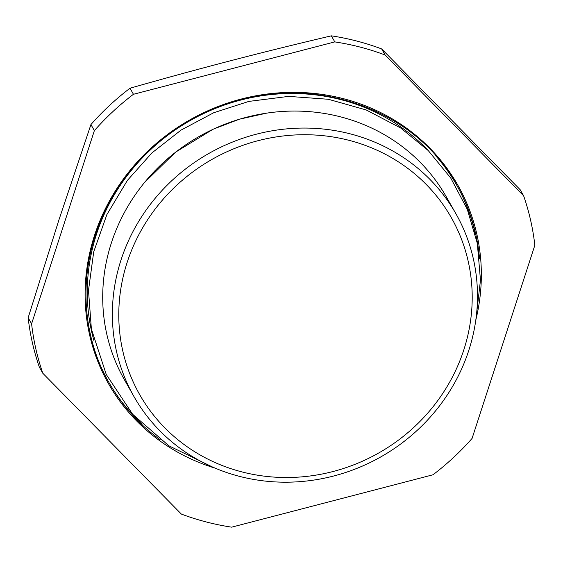 <?xml version="1.0" encoding="UTF-8"?>
<svg xmlns="http://www.w3.org/2000/svg" width="563" height="563" viewBox="0 0 563 563"><rect width="100%" height="100%" fill="white"/><g stroke="black" fill="none" stroke-linecap="round" stroke-linejoin="round"><path stroke-width="0.84" d="M350.552 133.938A185.114 174.389 150.4 0 0 154.649 198.929A185.114 174.389 150.4 0 0 133.98 396.584A185.114 174.389 150.4 0 0 239.303 476.319A185.114 174.389 150.4 0 0 435.199 411.328A185.114 174.389 150.4 0 0 455.875 213.673A185.114 174.389 150.4 0 0 350.552 133.938M349.334 140.412A179.189 168.809 -29.6 0 1 414.333 426.902A179.189 168.809 -29.6 0 1 122.811 351.059A179.189 168.809 -29.6 0 1 349.334 140.412M133.98 396.584L124.317 379.582A185.114 174.389 -29.6 0 1 199.112 136.506A185.114 174.389 -29.6 0 1 446.213 196.67L455.875 213.673M130.011 88.222C164.67 78.327 198.007 69.214 230.028 60.888C262.041 52.549 295.807 44.203 331.34 35.835L334.781 41.894L133.452 94.281L130.011 88.222A256.693 241.823 -29.6 0 0 90.924 124.571L94.366 130.63L31.591 323.824L28.15 317.764L58.89 220.027L90.924 124.571M28.15 317.764A256.693 241.823 -29.6 0 0 39.368 367.203L42.809 373.262L181.356 514.075A256.693 241.823 -29.6 0 0 231.66 527.165L432.989 474.778A256.693 241.823 -29.6 0 0 472.075 438.429L534.85 245.236A256.693 241.823 -29.6 0 0 523.632 195.797L385.085 54.984L381.644 48.925L520.191 189.738L523.632 195.797M334.781 41.894A256.693 241.823 -29.6 0 1 385.085 54.984M331.34 35.835A256.693 241.823 -29.6 0 1 381.644 48.925M42.809 373.262A256.693 241.823 -29.6 0 1 31.591 323.824M94.366 130.63A256.693 241.823 -29.6 0 1 133.452 94.281M93.915 340.573A197.458 186.015 -29.6 0 1 190.132 120.616A197.458 186.015 -29.6 0 1 428.323 150.645M142.08 424.22A199.928 188.345 -29.6 0 1 108.905 382.432M456.551 184.896A199.928 188.345 -29.6 0 1 475.468 234.757M160.371 439.837A199.928 188.345 -29.6 0 1 109.236 383.009C77.37 328.053 78.32 255.813 111.692 198.394C135.197 158.112 168.661 128.526 212.082 109.651C301.479 69.664 413.129 104.275 456.882 185.466A199.928 188.345 -29.6 0 1 479.521 258.41M435.368 155.402A199.928 188.345 -29.6 0 1 456.882 185.466M215.2 468.17A200.914 189.274 -29.6 0 1 94.697 234.848A200.914 189.274 -29.6 0 1 337.033 97.146A200.914 189.274 -29.6 0 1 475.798 320.087M476.185 317.173L480.471 280.121L477.304 243.307L467.262 209.267L450.71 177.978L428.239 150.56L400.659 127.991L366.189 109.947L328.335 99.271L288.664 96.386L248.839 101.41L213.687 112.755L180.99 130.13L151.89 152.946L127.386 180.406L106.879 214.594L93.725 251.788L88.49 290.445L91.382 328.961L106.238 374.444L132.622 414.248L168.83 445.776L212.511 467.016M144.346 182.715L175.572 152.158L213.011 129.258L239.352 119.215L266.763 113.121"/></g></svg>
